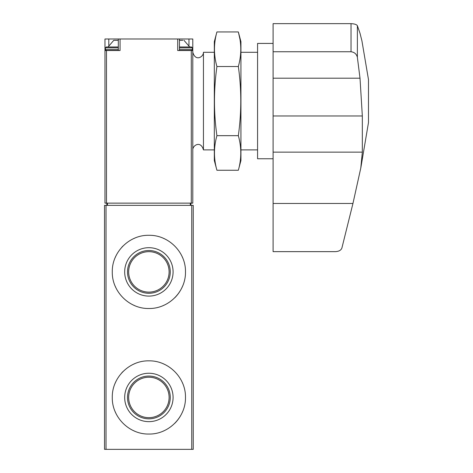 <?xml version="1.0" encoding="UTF-8"?>
<svg xmlns="http://www.w3.org/2000/svg" width="473" height="473" viewBox="0 0 473 473"><rect width="100%" height="100%" fill="white"/><g stroke="black" fill="none" stroke-linecap="round" stroke-linejoin="round"><path stroke-width="0.71" d="M185.481 271.898C185.889 252.21 168.542 234.892 148.906 235.294C129.23 234.856 111.853 252.257 112.284 271.88C111.847 291.522 129.188 308.91 148.865 308.497C168.536 308.899 185.877 291.622 185.481 271.898L185.481 271.898M191.742 205.353L104.521 205.353L104.521 449.35L193.244 449.35L193.244 205.353L191.742 205.353L191.742 449.35M185.481 397.444C185.889 377.756 168.542 360.444 148.906 360.846C129.23 360.408 111.853 377.803 112.284 397.426C111.847 417.068 129.188 434.456 148.865 434.043C168.536 434.451 185.877 417.168 185.481 397.444L185.481 397.444M182.679 257.838A36.598 36.598 0 0 0 182.052 256.431M165.26 239.167A36.598 36.598 0 0 0 162.937 238.102M134.852 238.09A36.598 36.598 0 0 0 133.587 238.646M122.998 246.019A36.598 36.598 0 0 0 121.738 247.349M116.713 254.444A36.598 36.598 0 0 0 115.087 257.85M115.075 285.917A36.598 36.598 0 0 0 116.169 288.305M132.121 304.429A36.598 36.598 0 0 0 134.817 305.682M148.865 308.497A36.598 36.598 0 0 0 149.196 308.497M162.919 305.7A36.598 36.598 0 0 0 164.013 305.221M174.75 297.789A36.598 36.598 0 0 0 182.667 285.97M173.083 271.898A24.2 24.2 0 0 0 136.78 250.938A24.2 24.2 0 0 0 136.78 292.852A24.2 24.2 0 0 0 173.083 271.898M182.679 383.39A36.598 36.598 0 0 0 182.052 381.977M165.26 364.713A36.598 36.598 0 0 0 162.937 363.648M134.852 363.642A36.598 36.598 0 0 0 133.587 364.192M122.998 371.565A36.598 36.598 0 0 0 121.738 372.895M116.713 379.996A36.598 36.598 0 0 0 115.087 383.396M115.075 411.469A36.598 36.598 0 0 0 116.169 413.857M132.121 429.981A36.598 36.598 0 0 0 134.817 431.234M148.865 434.043A36.598 36.598 0 0 0 149.196 434.043M162.919 431.246A36.598 36.598 0 0 0 164.013 430.773M174.75 423.335A36.598 36.598 0 0 0 182.667 411.522M173.083 397.444A24.2 24.2 0 0 0 136.78 376.49A24.2 24.2 0 0 0 136.78 418.404A24.2 24.2 0 0 0 173.083 397.444M169.103 271.898A20.221 20.221 0 0 0 138.772 254.379A20.221 20.221 0 0 0 138.772 289.411A20.221 20.221 0 0 0 169.103 271.898M170.262 271.898A21.38 21.38 0 0 0 138.193 253.38A21.38 21.38 0 0 0 138.193 290.41A21.38 21.38 0 0 0 170.262 271.898M169.103 397.444A20.221 20.221 0 0 0 138.772 379.931A20.221 20.221 0 0 0 138.772 414.957A20.221 20.221 0 0 0 169.103 397.444M170.262 397.444A21.38 21.38 0 0 0 138.193 378.926A21.38 21.38 0 0 0 138.193 415.962A21.38 21.38 0 0 0 170.262 397.444M104.965 50.522L104.965 203.13L192.801 203.13L192.801 38.987L104.965 38.987L104.965 50.522L120.059 50.522L120.059 38.987M177.706 38.987L177.706 50.522L192.801 50.522M190.915 203.13L190.915 205.353M106.845 203.13L106.845 205.353M192.801 52.296C195.621 62.058 203.68 56.719 203.449 52.296L203.449 149.894L214.316 149.894M182.82 40.317L179.438 40.317L182.82 40.317M189.697 46.975L179.438 46.975L191.47 46.975L189.697 46.975L183.973 40.317M118.321 40.317L113.792 40.317L118.321 40.317M118.321 46.975L106.295 46.975L118.321 46.975M352.953 203.467L360.787 168.033L362.33 152.146L362.33 115.968L360.012 78.205L357.369 57.31C356.553 54.058 354.443 52.207 351.031 51.746L273.098 51.746L273.098 251.642L335.351 251.642C338.928 251.447 341.116 250.217 341.914 247.953L352.953 203.467L273.098 203.467M273.098 51.746L273.098 23.65L351.031 23.65C354.448 23.816 356.559 24.495 357.369 25.672L360.012 33.281L361.934 40.915L368.479 79.582L368.479 122.613L360.798 168.033M357.369 25.672L357.369 57.31M273.098 158.768L257.572 158.768L257.572 43.421L273.098 43.421M216.918 31.939L214.316 41.648L214.316 160.542L216.918 170.25C213.654 158.727 213.654 147.198 216.918 135.674C213.654 112.917 213.654 89.864 216.918 66.522C213.654 54.992 213.654 43.469 216.918 31.939L238.333 31.939C241.602 43.469 241.602 54.992 238.333 66.522C241.602 89.279 241.602 112.332 238.333 135.674C241.602 147.198 241.602 158.727 238.333 170.25L216.918 170.25M239.876 38.857L238.333 31.939L240.934 41.648L240.934 160.542L238.333 170.25M238.333 135.674L216.918 135.674M238.333 66.522L216.918 66.522M106.023 205.353L106.023 449.35M106.472 50.522L106.472 203.13M191.293 50.522L191.293 203.13M190.312 203.13L190.312 205.353M107.454 203.13L107.454 205.353M108.802 45.408L108.802 38.987M188.964 45.408L188.964 38.987M191.47 46.975L192.357 47.862L179.438 47.862M192.357 47.862L192.357 49.635L179.438 49.635M118.321 47.862L105.408 47.862L106.295 46.975M118.321 49.635L105.408 49.635L106.295 50.522M360.012 78.205L273.098 78.205M362.33 152.146L273.098 152.146M362.33 115.968L273.098 115.968M351.031 51.746L351.031 23.65M192.801 149.894C192.558 145.394 200.753 140.215 203.449 149.894M240.934 149.894L257.572 149.894M203.449 52.296L214.316 52.296M240.934 52.296L257.572 52.296M118.321 50.522L118.321 38.987M179.438 50.522L179.438 38.987M192.357 49.635L191.47 50.522M113.792 40.317L108.069 46.975M105.408 47.862L105.408 49.635"/></g></svg>

